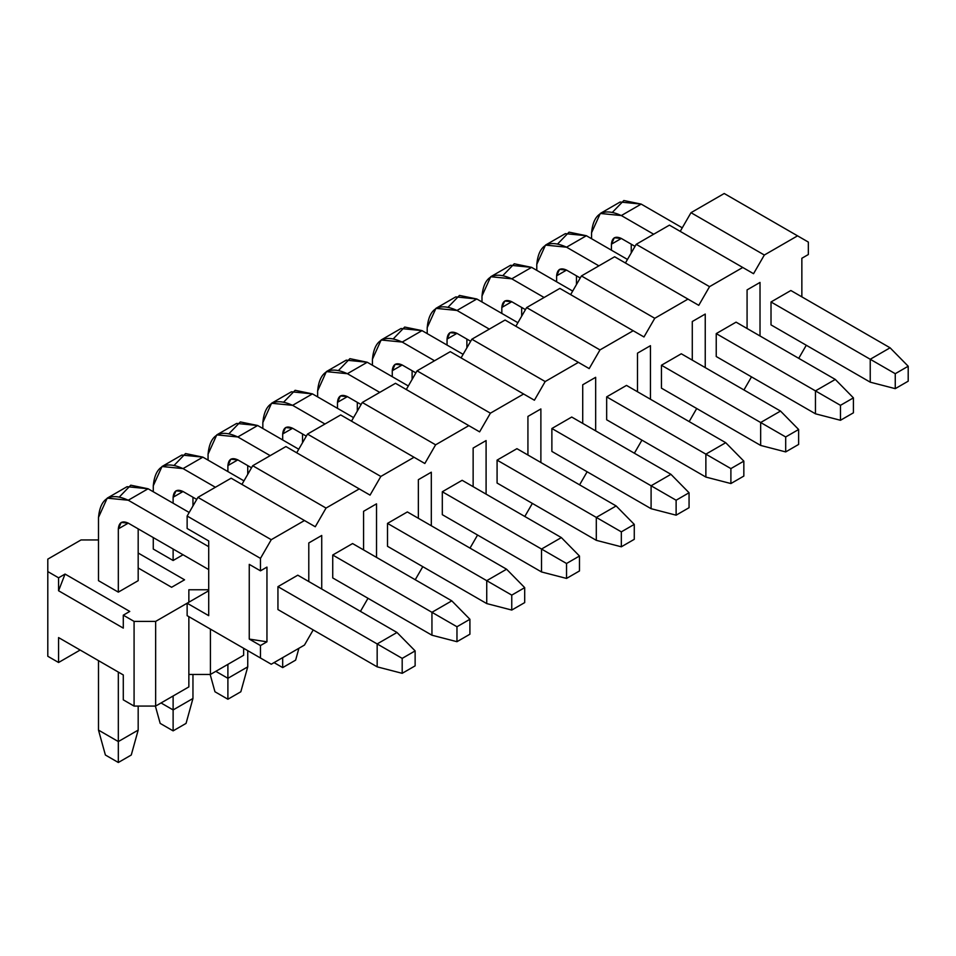 <?xml version="1.0" encoding="UTF-8"?>
<svg xmlns="http://www.w3.org/2000/svg" width="956" height="956" viewBox="0 0 956 956"><rect width="100%" height="100%" fill="white"/><g stroke="black" fill="none" stroke-linecap="round" stroke-linejoin="round"><path stroke-width="1.43" d="M123.288 615.174L134.079 621.4L155.649 621.4L187.137 603.212L155.649 621.4L134.079 621.4L123.288 615.174L129.765 611.434L123.288 615.174L123.288 628.116L123.288 615.174M188.858 602.22L188.858 589.768L208.707 589.768L188.858 589.768L188.858 602.22M98.492 539.949L81.021 539.949L47.8 559.129L47.8 571.58L58.579 577.806L65.056 574.066L129.765 611.434L65.056 574.066L58.579 590.76L123.288 628.116L58.579 590.76L58.579 577.806L47.8 571.58L47.8 656.27L58.579 662.496L58.579 637.58L123.288 674.948L123.288 699.852L134.079 706.078L134.079 621.4L134.079 706.078L155.649 706.078L155.649 621.4L155.649 706.078L188.858 686.898L188.858 616.668L188.858 686.898L155.649 706.078L134.079 706.078L123.288 699.852L123.288 674.948L58.579 637.58L58.579 662.496L80.149 650.032L58.579 662.496L47.8 656.27L47.8 559.129L81.021 539.949L98.492 539.949M171.602 587.283L138.178 567.984L171.602 587.283L184.556 579.802L171.602 587.283M138.178 553.022L184.556 579.802L138.178 553.022M138.178 580.674L118.329 592.134L98.492 580.674L118.329 592.134L138.178 580.674L138.178 528.871L138.178 580.674M183.038 554.767L173.12 560.503L153.271 549.043L173.12 560.503L183.038 554.767M243.649 655.266L210.428 674.446L188.858 674.446L210.428 674.446L210.428 629.12L210.428 674.446L243.649 655.266L243.649 648.288L243.649 655.266M65.056 574.066L58.579 577.806L58.579 590.76L65.056 574.066M415.131 665.854L415.131 650.905L402.189 658.373L402.189 673.323L415.131 665.854L402.189 673.323L377.166 666.846L377.166 643.938L402.189 658.373L415.131 650.905L415.131 665.854M397.003 632.478L415.131 650.905L397.003 632.478L377.166 643.938L397.003 632.478L297.794 575.189L397.003 632.478M189.192 512.488L148.096 488.767L128.259 500.227L208.707 546.677L128.259 500.227C110.299 492.053 100.38 497.777 98.492 517.411L98.492 580.674L98.492 517.411L107.203 498.148L128.259 500.227L148.096 488.767L189.192 512.488M277.945 586.649L377.166 643.938L277.945 586.649L297.794 575.189L277.945 586.649L277.945 609.57L377.166 666.846L402.189 673.323L402.189 658.373L377.166 643.938L377.166 666.846L277.945 609.57L277.945 586.649M98.492 660.62L98.492 730.109L118.329 741.569L118.329 672.08L118.329 762.494L105.387 755.013L98.492 730.109L98.492 660.62M118.329 592.134L118.329 528.871C118.962 522.323 122.272 520.411 128.259 523.135L208.707 569.585L128.259 523.135L118.329 528.871L118.329 592.134M138.178 706.078L138.178 730.109L118.329 741.569L138.178 730.109L138.178 706.078M119.608 496.714L130.757 485.194L148.096 488.767L127.052 486.688L107.203 498.148M131.271 755.013L118.329 762.494L131.271 755.013L138.178 730.109L131.271 755.013M128.259 523.135L121.233 522.442L118.329 528.871L128.259 523.135M98.492 730.109L105.387 755.013L118.329 762.494L118.329 741.569L98.492 730.109M469.91 634.222L469.91 619.273L456.968 626.754L456.968 641.691L469.91 634.222L456.968 641.691L431.945 635.214L431.945 612.306L456.968 626.754L469.91 619.273L469.91 634.222M451.794 600.846L469.91 619.273L451.794 600.846L431.945 612.306L451.794 600.846L352.573 543.558L451.794 600.846M243.971 480.868L202.887 457.135L183.038 468.595L215.399 487.273L183.038 468.595C165.089 460.422 155.171 466.146 153.271 485.779L153.271 491.754L153.271 485.779L161.994 466.516L183.038 468.595L202.887 457.135L243.971 480.868M332.736 555.018L431.945 612.306L332.736 555.018L352.573 543.558L332.736 555.018L332.736 577.938L431.945 635.214L456.968 641.691L456.968 626.754L431.945 612.306L431.945 635.214L332.736 577.938L332.736 555.018M153.271 537.583L153.271 549.043L153.271 537.583M161.038 702.959L173.12 709.938L173.12 695.992L173.12 730.862L160.178 723.393L155.374 706.078L160.178 723.393L173.12 730.862L186.061 723.393L173.12 730.862L173.12 709.938L192.957 698.478L173.12 709.938L161.038 702.959M173.12 560.503L173.12 549.043L173.12 560.503M173.12 503.215L173.12 497.24C173.753 490.691 177.051 488.779 183.038 491.515L196.733 499.414L183.038 491.515L173.12 497.24L173.12 503.215M192.957 497.24L192.957 505.951L192.957 497.24M192.957 674.446L192.957 698.478L192.957 674.446M174.398 465.082L185.536 453.562L202.887 457.135L181.831 455.056L161.994 466.516M186.061 723.393L192.957 698.478L186.061 723.393M183.038 491.515L176.024 490.81L173.12 497.24L183.038 491.515M524.701 602.591L524.701 587.641L511.759 595.122L511.759 610.059L524.701 602.591L511.759 610.059L486.735 603.583L486.735 580.674L511.759 595.122L524.701 587.641L524.701 602.591M506.584 569.214L524.701 587.641L506.584 569.214L486.735 580.674L506.584 569.214L407.364 511.938L506.584 569.214M298.762 449.236L257.666 425.504L237.829 436.964L270.178 455.642L237.829 436.964C219.88 428.79 209.95 434.514 208.061 454.148L208.061 460.123L208.061 454.148L216.773 434.884L237.829 436.964L257.666 425.504L298.762 449.236M387.515 523.386L486.735 580.674L387.515 523.386L407.364 511.938L387.515 523.386L387.515 546.306L486.735 603.583L511.759 610.059L511.759 595.122L486.735 580.674L486.735 603.583L387.515 546.306L387.515 523.386M215.829 671.339L227.898 678.306L227.898 664.36L227.898 699.23L214.957 691.762L210.165 674.446L214.957 691.762L227.898 699.23L240.84 691.762L227.898 699.23L227.898 678.306L247.747 666.846L227.898 678.306L215.829 671.339M227.898 471.583L227.898 465.608C228.532 459.059 231.842 457.159 237.829 459.884L251.524 467.783L237.829 459.884L227.898 465.608L227.898 471.583M247.747 465.608L247.747 474.319L247.747 465.608M247.747 650.654L247.747 666.846L247.747 650.654M229.189 433.462L240.326 421.931L257.666 425.504L236.622 423.424L216.773 434.884M240.84 691.762L247.747 666.846L240.84 691.762M237.829 459.884L230.814 459.191L227.898 465.608L237.829 459.884M579.479 570.959L579.479 556.022L566.538 563.49L566.538 578.428L579.479 570.959L566.538 578.428L541.526 571.951L541.526 549.043L566.538 563.49L579.479 556.022L579.479 570.959M561.363 537.583L579.479 556.022L561.363 537.583L541.526 549.043L561.363 537.583L462.142 480.306L561.363 537.583M353.541 417.605L312.457 393.884L292.608 405.332L324.968 424.01L292.608 405.332C274.659 397.158 264.74 402.882 262.84 422.516L262.84 428.503L262.84 422.516L271.564 403.253L292.608 405.332L312.457 393.884L353.541 417.605M442.305 491.754L541.526 549.043L442.305 491.754L462.142 480.306L442.305 491.754L442.305 514.675L541.526 571.951L566.538 578.428L566.538 563.49L541.526 549.043L541.526 571.951L442.305 514.675L442.305 491.754M282.689 439.951L282.689 433.976C283.323 427.428 286.633 425.528 292.608 428.252L306.302 436.151L292.608 428.252L282.689 433.976L282.689 439.951M302.538 433.976L302.538 442.688L302.538 433.976M283.968 401.831L295.117 390.299L312.457 393.884L291.413 391.793L271.564 403.253M282.689 667.599L274.061 662.616L282.689 667.599L295.631 660.13L282.689 667.599L282.689 657.632L282.689 667.599M295.631 660.13L298.917 648.264L295.631 660.13M292.608 428.252L285.593 427.559L282.689 433.976L292.608 428.252M634.27 539.327L634.27 524.39L621.328 531.859L621.328 546.796L634.27 539.327L621.328 546.796L596.305 540.331L596.305 517.411L621.328 531.859L634.27 524.39L634.27 539.327M616.154 505.951L634.27 524.39L616.154 505.951L596.305 517.411L616.154 505.951L516.933 448.675L616.154 505.951M408.332 385.973L367.247 362.252L347.398 373.7L379.747 392.378L347.398 373.7C329.45 365.527 319.531 371.251 317.631 390.896L317.631 396.871L317.631 390.896L326.355 371.621L347.398 373.7L367.247 362.252L408.332 385.973M497.084 460.123L596.305 517.411L497.084 460.123L516.933 448.675L497.084 460.123L497.084 483.043L596.305 540.331L621.328 546.796L621.328 531.859L596.305 517.411L596.305 540.331L497.084 483.043L497.084 460.123M337.48 408.32L337.48 402.345C338.101 395.808 341.411 393.896 347.398 396.62L361.093 404.531L347.398 396.62L337.48 402.345L337.48 408.32M357.317 402.345L357.317 411.068L357.317 402.345M338.759 370.199L349.896 358.667L367.247 362.252L346.192 360.161L326.355 371.621M347.398 396.62L340.384 395.927L337.48 402.345L347.398 396.62M689.061 507.696L689.061 492.758L676.119 500.227L676.119 515.176L689.061 507.696L676.119 515.176L651.096 508.7L651.096 485.779L676.119 500.227L689.061 492.758L689.061 507.696M670.933 474.319L689.061 492.758L670.933 474.319L651.096 485.779L670.933 474.319L571.724 417.043L670.933 474.319M463.122 354.341L422.026 330.621L402.189 342.069L434.538 360.759L402.189 342.069C384.228 333.895 374.31 339.631 372.422 359.265L372.422 365.24L372.422 359.265L381.133 339.989L402.189 342.069L422.026 330.621L463.122 354.341M551.875 428.503L651.096 485.779L551.875 428.503L571.724 417.043L551.875 428.503L551.875 451.411L651.096 508.7L676.119 515.176L676.119 500.227L651.096 485.779L651.096 508.7L551.875 451.411L551.875 428.503M392.259 376.688L392.259 370.713C392.892 364.176 396.202 362.264 402.189 364.989L415.884 372.9L402.189 364.989L392.259 370.713L392.259 376.688M412.108 370.713L412.108 379.436L412.108 370.713M393.549 338.567L404.687 327.048L422.026 330.621L400.982 328.529L381.133 339.989M402.189 364.989L395.163 364.296L392.259 370.713L402.189 364.989M743.84 476.064L743.84 461.127L730.898 468.595L730.898 483.545L743.84 476.064L730.898 483.545L705.875 477.068L705.875 454.148L730.898 468.595L743.84 461.127L743.84 476.064M725.723 442.7L743.84 461.127L725.723 442.7L705.875 454.148L725.723 442.7L626.503 385.411L725.723 442.7M517.901 322.71L476.817 298.989L456.968 310.449L489.329 329.127L456.968 310.449C439.019 302.263 429.101 307.999 427.201 327.633L427.201 333.608L427.201 327.633L435.924 308.358L456.968 310.449L476.817 298.989L517.901 322.71M606.666 396.871L705.875 454.148L606.666 396.871L626.503 385.411L606.666 396.871L606.666 419.78L705.875 477.068L730.898 483.545L730.898 468.595L705.875 454.148L705.875 477.068L606.666 419.78L606.666 396.871M447.05 345.068L447.05 339.081C447.683 332.545 450.981 330.633 456.968 333.357L470.663 341.268L456.968 333.357L447.05 339.081L447.05 345.068M466.887 339.081L466.887 347.805L466.887 339.081M448.328 306.936L459.466 295.416L476.817 298.989L455.761 296.898L435.924 308.358M456.968 333.357L449.953 332.664L447.05 339.081L456.968 333.357M798.63 444.432L798.63 429.495L785.689 436.964L785.689 451.913L798.63 444.432L785.689 451.913L760.665 445.436L760.665 422.516L785.689 436.964L798.63 429.495L798.63 444.432M780.514 411.068L798.63 429.495L780.514 411.068L760.665 422.516L780.514 411.068L681.293 353.78L780.514 411.068M572.692 291.078L531.596 267.357L511.759 278.817L544.107 297.495L511.759 278.817C493.81 270.632 483.879 276.368 481.991 296.002L481.991 301.976L481.991 296.002L490.703 276.726L511.759 278.817L531.596 267.357L572.692 291.078M661.444 365.24L760.665 422.516L661.444 365.24L681.293 353.78L661.444 365.24L661.444 388.148L760.665 445.436L785.689 451.913L785.689 436.964L760.665 422.516L760.665 445.436L661.444 388.148L661.444 365.24M501.828 313.437L501.828 307.462C502.462 300.913 505.772 299.001 511.759 301.726L525.453 309.636L511.759 301.726L501.828 307.462L501.828 313.437M521.677 307.462L521.677 316.173L521.677 307.462M503.119 275.304L514.256 263.784L531.596 267.357L510.552 265.278L490.703 276.726M511.759 301.726L504.744 301.032L501.828 307.462L511.759 301.726M853.409 412.813L853.409 397.863L840.467 405.332L840.467 420.281L853.409 412.813L840.467 420.281L815.456 413.805L815.456 390.885L840.467 405.332L853.409 397.863L853.409 412.813M835.293 379.436L853.409 397.863L835.293 379.436L815.456 390.885L835.293 379.436L736.072 322.148L835.293 379.436M627.471 259.446L586.387 235.726L566.538 247.186L598.898 265.864L566.538 247.186C548.589 239 538.67 244.736 536.782 264.37L536.782 270.345L536.782 264.37L545.494 245.095L566.538 247.186L586.387 235.726L627.471 259.446M716.235 333.608L815.456 390.885L716.235 333.608L736.072 322.148L716.235 333.608L716.235 356.516L815.456 413.805L840.467 420.281L840.467 405.332L815.456 390.885L815.456 413.805L716.235 356.516L716.235 333.608M556.619 281.805L556.619 275.83C557.252 269.281 560.563 267.369 566.538 270.094L580.232 278.005L566.538 270.094L556.619 275.83L556.619 281.805M576.468 275.83L576.468 284.541L576.468 275.83M557.898 243.672L569.047 232.153L586.387 235.726L565.343 233.646L545.494 245.095M566.538 270.094L559.523 269.401L556.619 275.83L566.538 270.094M908.2 381.181L908.2 366.232L895.258 373.7L895.258 388.65L908.2 381.181L895.258 388.65L870.235 382.173L870.235 359.265L895.258 373.7L908.2 366.232L908.2 381.181M890.084 347.805L908.2 366.232L890.084 347.805L870.235 359.265L890.084 347.805L790.863 290.516L890.084 347.805M682.261 227.815L641.177 204.094L621.328 215.554L653.677 234.232L621.328 215.554C603.379 207.38 593.461 213.104 591.561 232.738L591.561 238.713L591.561 232.738L600.284 213.463L621.328 215.554L641.177 204.094L682.261 227.815M771.014 301.976L870.235 359.265L771.014 301.976L790.863 290.516L771.014 301.976L771.014 324.885L870.235 382.173L895.258 388.65L895.258 373.7L870.235 359.265L870.235 382.173L771.014 324.885L771.014 301.976M611.41 250.173L611.41 244.198C612.043 237.65 615.341 235.738 621.328 238.462L635.023 246.373L621.328 238.462L611.41 244.198L611.41 250.173M631.247 244.198L631.247 252.91L631.247 244.198M612.688 212.041L623.826 200.521L641.177 204.094L620.121 202.015L600.284 213.463M621.328 238.462L614.314 237.769L611.41 244.198L621.328 238.462M808.334 242.071L808.334 254.535L808.334 242.071L797.555 235.845L764.334 255.025L753.543 273.703L742.764 267.477L709.543 286.657L698.764 305.334L687.973 299.109L654.764 318.288L643.974 336.966L633.195 330.74L599.974 349.92L589.195 368.598L578.404 362.372L545.183 381.552L534.404 400.229L523.613 394.003L490.404 413.183L479.613 431.861L468.834 425.635L435.613 444.815L424.834 463.493L414.044 457.267L380.835 476.447L370.044 495.124L359.265 488.898L326.044 508.066L315.265 526.756L304.474 520.53L271.253 539.698L260.474 558.376L260.474 570.84L266.951 567.099L266.951 641.811L260.474 645.551L260.474 658.003L271.253 664.229L304.474 645.061L313.21 629.92L304.474 645.061L271.253 664.229L260.474 658.003L260.474 645.551L266.951 641.811L249.253 639.074L260.474 645.551L249.253 639.074L266.951 641.811L266.951 567.099L260.474 570.84L260.474 558.376L187.137 516.037L187.137 528.489L208.707 540.953L208.707 615.664L187.137 603.212L187.137 615.664L271.253 664.229L187.137 615.664L187.137 603.212L208.707 590.76L187.137 603.212L208.707 615.664L208.707 540.953L187.137 528.489L187.137 516.037L197.928 497.359L231.137 478.179L315.265 526.756L326.044 508.066L252.707 465.727L285.928 446.56L252.707 465.727L241.928 484.405L252.707 465.727L326.044 508.066L359.265 488.898L285.928 446.56L370.044 495.124L380.835 476.447L307.497 434.096L340.706 414.928L307.497 434.096L296.707 452.786L307.497 434.096L380.835 476.447L414.044 457.267L340.706 414.928L424.834 463.493L435.613 444.815L362.276 402.476L395.497 383.296L362.276 402.476L351.497 421.154L362.276 402.476L435.613 444.815L468.834 425.635L395.497 383.296L479.613 431.861L490.404 413.183L417.067 370.844L450.288 351.665L417.067 370.844L406.276 389.522L417.067 370.844L490.404 413.183L523.613 394.003L450.288 351.665L534.404 400.229L545.183 381.552L471.858 339.213L505.067 320.033L471.858 339.213L461.067 357.891L471.858 339.213L545.183 381.552L578.404 362.372L505.067 320.033L589.195 368.598L599.974 349.92L526.637 307.581L559.858 288.401L526.637 307.581L515.858 326.259L526.637 307.581L599.974 349.92L633.195 330.74L559.858 288.401L643.974 336.966L654.764 318.288L581.427 275.949L614.636 256.77L581.427 275.949L570.636 294.627L581.427 275.949L654.764 318.288L687.973 299.109L614.636 256.77L698.764 305.334L709.543 286.657L636.206 244.318L669.427 225.138L636.206 244.318L625.427 262.996L636.206 244.318L709.543 286.657L742.764 267.477L669.427 225.138L753.543 273.703L764.334 255.025L690.997 212.686L724.218 193.506L690.997 212.686L680.218 231.364L690.997 212.686L764.334 255.025L797.555 235.845L724.218 193.506L808.334 242.071M360.448 611.374L368 598.289L360.448 611.374M415.239 579.742L422.779 566.669L415.239 579.742M470.017 548.111L477.57 535.037L470.017 548.111M524.808 516.479L532.361 503.406L524.808 516.479M579.587 484.847L587.139 471.774L579.587 484.847M634.378 453.216L641.93 440.142L634.378 453.216M689.168 421.584L696.709 408.511L689.168 421.584M743.947 389.952L751.5 376.879L743.947 389.952M798.738 358.321L806.29 345.247L798.738 358.321M801.857 296.862L801.857 258.263L808.334 254.535L801.857 258.263L801.857 296.862M308.788 581.547L308.788 542.948L321.73 535.468L321.73 589.015L321.73 535.468L308.788 542.948L308.788 581.547M363.567 549.915L363.567 511.317L376.521 503.836L376.521 557.384L376.521 503.836L363.567 511.317L363.567 549.915M418.358 518.283L418.358 479.685L431.311 472.204L431.311 525.752L431.311 472.204L418.358 479.685L418.358 518.283M473.136 486.652L473.136 448.053L486.09 440.573L486.09 494.133L486.09 440.573L473.136 448.053L473.136 486.652M527.927 455.02L527.927 416.422L540.881 408.941L540.881 462.501L540.881 408.941L527.927 416.422L527.927 455.02M582.718 423.389L582.718 384.79L595.66 377.309L595.66 430.869L595.66 377.309L582.718 384.79L582.718 423.389M637.497 391.757L637.497 353.158L650.45 345.678L650.45 399.238L650.45 345.678L637.497 353.158L637.497 391.757M692.287 360.125L692.287 321.527L705.241 314.058L705.241 367.606L705.241 314.058L692.287 321.527L692.287 360.125M747.078 328.494L747.078 289.895L760.02 282.426L760.02 335.974L760.02 282.426L747.078 289.895L747.078 328.494M249.253 564.363L249.253 639.074L249.253 564.363L260.474 570.84L249.253 564.363M231.137 478.179L197.928 497.359L271.253 539.698L304.474 520.53L231.137 478.179M187.137 516.037L260.474 558.376L271.253 539.698L197.928 497.359L187.137 516.037"/></g></svg>
